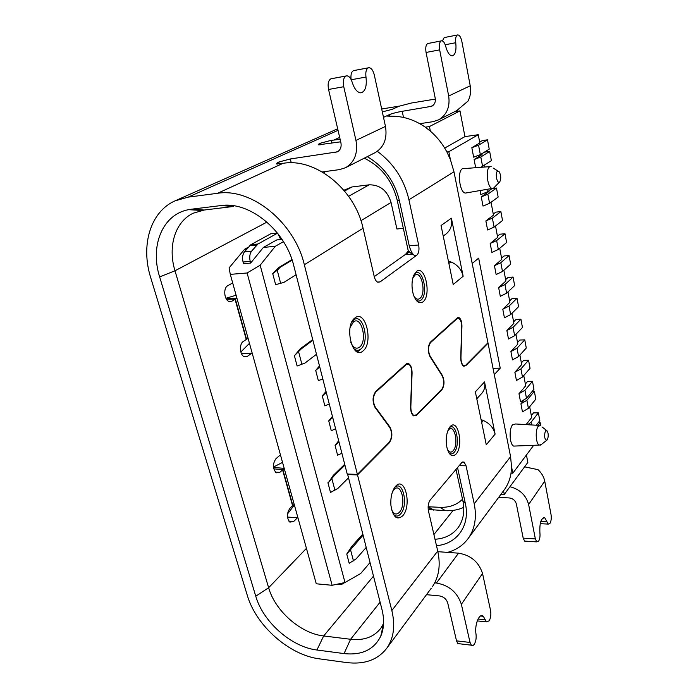 <?xml version="1.0" encoding="UTF-8"?>
<svg xmlns="http://www.w3.org/2000/svg" width="698" height="698" viewBox="0 0 698 698"><rect width="100%" height="100%" fill="white"/><g stroke="black" fill="none" stroke-linecap="round" stroke-linejoin="round"><path stroke-width="1.05" d="M248.427 247.136L244.623 249.23L229.092 267.875L230.296 274.366L247.101 272.988L260.162 265.205L275.309 246.289L283.467 241.639M362.672 534.267L351.827 546.333L346.766 554.064L349.201 563.303L356.198 558.819L366.084 547.555M250.652 263.076L243.497 263.696L243.052 262.012L250.207 261.375L250.652 263.076L263.382 247.432L275.309 246.289M243.061 262.012C242.093 257.815 242.564 254.412 244.483 251.804L250.852 244.701L270.789 233.76L277.446 233.071M244.623 249.23L246.839 249.02M282.036 239.397L276.748 239.92L263.382 247.432M277.534 233.176L257.963 244.003L251.629 251.132C249.718 253.749 249.256 257.161 250.216 261.375M280.718 239.527L277.979 233.751M338.033 584.017L341.296 584.601L344.733 582.577M369.957 562.658L360.683 573.529L344.995 582.516L332.135 585.29L316.273 583.79L230.296 274.366M332.135 585.29L247.101 272.988M344.995 582.516L260.162 265.205M312.721 339.568L300.184 348.852L301.361 348.808L294.992 355.108L300.184 348.852M316.491 354.261L305.078 363.012L297.112 366.014L294.312 355.422M322.825 378.962L318.34 380.619L315.697 370.385L319.492 365.961M329.247 403.968L324.867 405.904L322.267 395.845L326.045 391.482M332.431 416.401L328.732 420.868L332.719 417.535M335.598 428.738L331.28 430.753L328.732 420.868M338.678 440.735L335.084 445.472L338.975 441.904M341.889 453.264L337.588 455.192L335.084 445.472M344.716 464.266L333.278 475.39L334.429 475.425L328.566 482.379L333.278 475.39M348.25 478.06L337.832 488.469L330.494 492.448L327.929 482.728M291.956 259.577L278.895 267.447L280.099 267.343L292.122 260.092M273.11 273.215L278.895 267.447M273.389 273.188L277.219 270.222L280.648 283.309L275.631 284.653L272.682 273.468M296.092 274.742L284.007 282.332L280.648 283.309M277.219 270.222L280.099 267.343M463.751 507.359C458.202 509.889 452.086 510.997 445.403 510.683L428.206 509.47M462.512 499.236C456.684 504.977 449.146 507.673 439.923 507.324L428.118 506.748M348.59 196.286L369.163 184.822C380.026 184.717 387.32 190.589 391.055 202.429L396.909 228.988L403.339 228.351M312.896 340.258L301.361 348.808M360.805 349.192L357.437 351.932M334.429 475.425L344.952 465.182M362.934 535.296L347.115 553.671M330.233 420.065L329.639 420.065M322.267 395.845L326.324 392.573M323.793 395.059L323.191 395.068M351.827 546.333L352.961 546.412M346.766 554.064L347.377 553.697M315.697 370.385L319.763 367.008M369.163 184.822L351.966 186.968L343.887 190.231M324.064 173.008L324.945 171.577M526.091 424.611L531.684 417.5L529.66 406.768M525.367 384.022L527.601 381.378L532.487 381.3L524.975 390.243L518.98 393.724L525.699 385.776L523.77 375.559M521.371 362.899L523.648 360.343L528.552 360.212L520.926 368.876L514.871 372.27L521.694 364.574L519.897 355.073M517.523 342.509L519.836 340.031L524.765 339.847L517.017 348.223L510.901 351.556L517.829 344.105L515.979 334.307M513.623 321.83L515.962 319.448L520.917 319.213L513.056 327.292L506.87 330.547L513.903 323.357L512 313.254M509.662 300.873L512.044 298.578L517.017 298.282L509.034 306.073L502.787 309.24L509.933 302.313L507.97 291.904M505.649 279.619L508.065 277.411L513.065 277.071L504.959 284.548L498.651 287.628L505.902 280.98L503.877 270.248M501.574 258.068L504.035 255.957L509.06 255.555L500.824 262.71L494.446 265.711L501.818 259.351L499.724 248.279M497.447 236.221L499.943 234.205L504.994 233.743L496.636 240.574L490.188 243.48L497.674 237.407L495.519 226.004M493.268 214.059L495.798 212.14L500.876 211.616L492.378 218.108L485.869 220.926L493.469 215.15L491.034 202.272M492.134 188.547L496.479 188.05L487.841 194.175L481.262 196.888L488.993 191.444L488.879 190.842M484.377 167.005L484.072 165.4M481.882 153.769L484.517 152.138L489.664 151.449L480.8 156.989L474.108 159.554L482.039 154.616L481.864 153.7M479.683 142.139L482.344 140.56L487.501 139.836L478.566 145.184L471.831 147.697L479.831 142.933L478.278 134.705L464.947 136.616L459.982 110.903L454.485 111.767M399.378 106.087L381.693 109.001M500.981 494.271L504.288 494.402L527.854 462.408L526.423 455M460.741 357.498L460.959 357.489C460.994 361.773 461.919 364.513 463.725 365.717L465.645 365.263L487.954 342.788L453.979 171.795L450.385 159.554L448.831 151.719L478.278 134.705M471.831 147.697L473.654 157.19L480.355 154.633L478.566 145.184M474.108 159.554L475.652 167.599M480.05 190.545L480.817 194.585L487.405 191.871L486.934 189.35M481.262 196.888L483.025 206.093L489.577 203.336L487.841 194.175M485.869 220.926L487.605 229.991L494.088 227.129L492.378 218.108M490.188 243.48L491.898 252.414L498.32 249.465L496.636 240.574M494.446 265.711L496.138 274.515L502.49 271.487L500.824 262.71M498.651 287.628L500.309 296.31L506.6 293.195L504.959 284.548M502.787 309.24L504.427 317.799L510.648 314.597L509.034 306.073M506.87 330.547L508.493 338.984L514.644 335.703L513.056 327.292M510.901 351.556L512.498 359.871L518.588 356.521L517.017 348.223M514.871 372.27L516.441 380.48L522.479 377.051L520.926 368.876M518.98 393.724L520.534 401.812L526.501 398.314L524.975 390.243M532.312 391.255L534.336 391.238L526.885 400.32L520.917 403.828L523.718 400.434M520.917 403.828L522.462 411.864L528.403 408.33L526.885 400.32M533.682 445.298L512.821 473.2L511.547 466.822L511.041 473.139L512.821 473.2M494.28 374.634L500.239 368.16L493.024 368.326M472.188 263.46L478.654 258.147L500.239 368.16M539.222 425.405L515.534 423.974L512.568 424.82C508.763 428.93 509.601 444.713 513.693 446.092L515.456 446.022M490.118 166.613L462.408 168.715C456.885 171.438 459.773 193.302 465.575 193.049L466.665 192.857M499.803 181.768L499.524 182.03C496.976 184.132 494.856 172.755 497.526 171.246L499.236 171.83C501.033 175.399 501.225 178.714 499.803 181.768L493.669 188.041L492.395 188.408C487.509 188.582 485.066 169.23 489.699 166.831L491.13 166.543M541.334 444.495L539.231 445.08C535.794 443.849 535.069 429.898 538.254 426.251L540.741 425.492L540.173 422.595L538.079 425.335M545.531 430.745L547.398 431.067C548.558 434.191 548.497 437.114 547.215 439.845L546.7 440.316C544.335 438.885 543.943 435.692 545.531 430.745M450.385 159.554L446.912 151.981L448.831 151.719M446.912 151.981C442.619 143.919 437.105 136.974 430.361 131.137L425.291 127.176C414.455 119.698 403.078 116.051 391.168 116.234L387.329 116.069L387.957 115.301L383.499 117.343M430.361 131.137L429.427 126.556L425.291 127.176M504.288 494.402L503.555 490.799M367.261 156.657C383.926 166.552 394.658 181.288 399.448 200.85L409.246 245.827L418.643 244.989L408.932 199.776C404.221 179.587 393.681 163.428 377.313 151.309M340.135 139.356L331.07 140.377L331.725 143.151M511.547 466.822L510.578 456.658L488.042 343.224L487.492 343.241M503.581 490.755L504.584 489.403C507.917 484.665 510.072 479.247 511.041 473.139M447.566 552.38C456.396 549.945 463.359 545.182 468.463 538.097C474.963 528.63 476.874 517.183 474.212 503.781L466.063 465.819L459.179 465.636M525.707 541.168L524.626 541.107L523.186 538.141L516.354 503.956C515.281 500.44 512.864 498.424 509.104 497.918L498.599 497.473M337.684 128.79L175.111 200.823C150.201 211.756 140.551 245.591 150.716 277.664L247.284 595.333C256.044 625.678 289.251 655.16 319.448 658.851L346.513 662.55C364.426 664.74 377.923 659.863 386.997 647.927L431.268 588.248M426.495 594.679L439.47 595.918C443.658 596.694 446.406 599.05 447.723 602.976L456.518 640.86L470.033 642.448L471.333 645.179C472.319 646.016 473.323 645.676 474.335 644.167L474.396 644.071C475.905 641.331 476.446 638.033 476.01 634.194C474.335 624.701 479.474 612.338 483.321 616.299L486.419 621.866L489.202 620.81C490.755 617.878 491.209 614.441 490.572 610.514L482.536 573.486C478.802 561.969 470.81 555.189 458.551 553.174L437.873 551.682M457.539 467.59L465.33 503.371C470.452 525.472 457.015 544.091 436.486 545.67M340.703 141.807L318.14 144.861L320.312 143.221L331.07 140.377M364.277 158.176C381.274 166.595 392.232 180.512 397.127 199.933L408.295 251.027L412.09 254.081L405.887 254.613L409.586 251.708M412.09 254.081L414.49 255.346C412.439 254.238 410.694 251.062 409.246 245.827M418.643 244.989C419.437 249.779 418.844 253.173 416.854 255.154L380.07 281.905L377.845 282.236C376.213 281.521 375.009 279.636 374.241 276.591L363.065 228.263C354.959 189.341 315.322 157.591 283.022 163.341L217.584 193.294C251.55 187.596 294.643 222.627 304.337 264.743L363.065 228.263M408.295 251.027L405.486 254.395L374.25 276.626M460.959 357.489L461.936 326.114C461.884 321.612 460.881 318.768 458.918 317.581L457.199 317.983L430.483 342.081C427.743 346.182 427.577 351.015 429.977 356.582L442.253 375.899C444.399 380.881 444.251 385.348 441.808 389.292L416.427 414.865L413.687 415.354C411.785 413.905 410.834 411.061 410.843 406.803L412.073 373.186C412.073 368.37 410.948 365.194 408.705 363.667L406.044 364.12L375.733 391.465C372.427 396.246 372.209 401.586 375.088 407.492L389.781 427.525C392.355 432.786 392.163 437.707 389.214 442.296L357.385 474.378L304.337 264.743M354.994 317.913C343.739 325.486 352.429 360.779 362.96 350.981C373.683 343.172 365.665 309.118 354.994 317.913M416.392 271.522L413.504 275.823C411.698 281.032 411.532 286.826 412.998 293.204C415.563 301.44 418.887 304.319 422.979 301.859C431.748 295.559 425.082 264.28 416.392 271.522M448.875 263.443L450.821 261.907C457.33 264.559 461.439 269.341 463.149 276.242L451.397 218.204C452.496 224.887 450.734 230.131 446.101 233.943L443.221 236.037M451.397 218.204L441.049 225.498L453.22 284.505L463.149 276.242M450.821 261.907L448.378 261.035M456.003 469.414L462.844 500.745C464.973 511.233 463.42 520.158 458.202 527.522C452.714 534.712 444.975 538.62 435.002 539.249M476.786 398.802L481.917 393.192C484.473 390.121 485.354 386.36 484.543 381.928L495.109 434.121C493.556 427.883 489.656 423.354 483.409 420.528L481.07 419.577M484.543 381.928L475.355 391.84L486.27 444.801L495.109 434.121M389.432 427.054L389.946 427.054C392.677 432.664 392.477 437.916 389.327 442.802L357.516 474.902L391.84 610.541L437.733 551.062L428.467 511.023C427.691 506.521 428.275 502.857 430.204 500.021L461.683 462.678L464.074 462.067L466.063 465.819M389.946 427.054L375.254 407.013C372.558 401.481 372.767 396.473 375.864 391.988L406.157 364.626L408.662 364.199C410.756 365.639 411.811 368.614 411.82 373.125L410.581 406.76C410.572 411.296 411.584 414.333 413.617 415.877L416.54 415.354L441.904 389.763C444.521 385.558 444.678 380.794 442.384 375.48L430.116 356.163C427.865 350.946 428.022 346.417 430.587 342.57L456.946 318.759L458.682 318.367C460.636 319.553 461.64 322.397 461.692 326.891L460.741 357.428C460.776 361.992 461.762 364.923 463.69 366.206L465.74 365.717L488.042 343.224M395.557 486.34L394.78 487.3C391.744 491.898 390.452 497.91 390.906 505.335C392.922 517.087 396.839 520.595 402.667 515.866C412.16 505.797 404.988 475.321 395.557 486.34M450.105 426.696L449.634 427.263C446.301 432.647 445.437 439.557 447.034 447.985C449.311 455.462 452.321 457.487 456.056 454.066C463.9 445.821 457.871 417.544 450.105 426.696M470.033 642.448L461.369 604.311C457.399 592.41 449.102 585.317 436.451 583.031L434.723 582.882M344.053 653.581L350.597 639.281L323.663 635.957L316.927 650.004L344.053 653.581C361.73 655.501 373.962 649.698 380.759 636.192C384.066 628.505 384.476 619.615 381.972 609.502L347.569 474.055M524.591 466.84L538.01 469.658C541.622 473 543.864 476.821 544.728 481.114L551.036 514.574C551.542 518.099 551.202 521.013 550.007 523.308L548.244 524.102L540.208 523.666M382.321 111.881L392.11 109.359L399.029 106.244L411.331 103.034L435.351 99.072M457.583 34.944L457.792 34.9C459.563 35.075 460.916 37.247 461.849 41.409L470.216 85.802C471.185 91.368 470.435 96.481 467.957 101.14L456.71 110.633M509.959 486.698C519.853 489.324 526.074 495.257 528.622 504.506L535.357 538.891L536.771 541.875L538.699 541.029C539.851 538.908 540.252 536.143 539.903 532.749C539.484 522.776 541.125 517.811 544.824 517.837L548.244 524.102M457.495 34.97L457.434 34.987C455.873 35.921 455.314 38.495 455.759 42.718C456.518 50.465 455.366 54.854 452.278 55.866C449.617 55.674 447.435 52.551 445.743 46.513C444.713 42.805 443.352 40.903 441.677 40.798L441.276 40.903C439.461 42.072 438.92 45.065 439.653 49.872L448.683 96.001C450.193 106.899 446.825 114.847 438.588 119.855L433.074 121.661L419.786 123.703M441.345 40.877L427.726 43.546C425.885 44.716 425.326 47.682 426.068 52.455L435.22 98.226C435.753 101.943 434.584 104.621 431.73 106.279L402.214 111.305C396.778 112.265 392.468 113.39 389.283 114.69L387.957 115.301L388.158 116.217M357.516 474.902L347.36 474.57M391.84 610.541C395.391 625.513 393.777 637.972 386.997 647.927M357.385 474.378L347.22 474.038L293.753 265.633C285.491 230.366 249.561 201.041 220.961 205.57L191.557 209.191L204.2 210.028L193.224 213.204C174.945 221.702 167.599 246.76 174.989 270.789L268.625 587.733L255.765 596.223C263.102 621.962 291.398 647.029 316.927 650.004M255.765 596.223L159.641 276.905C149.834 246.193 162.311 214.426 188.6 209.67L191.557 209.191M217.584 193.294L188.128 197.141L175.111 200.823M240.836 351.993L249.465 343.346M294.382 505.003L287.471 514.016M287.463 517.087L297.557 517.68L293.631 521.537L289.871 522.121C286.599 517.977 286.616 513.37 289.923 508.284L292.575 505.745L282.585 469.894L279.863 472.328L276.225 472.825C272.578 468.533 272.517 463.795 276.024 458.603L280.448 454.852M282.585 469.894L284.261 468.576M292.575 505.745L294.207 504.375M232.678 282.926L227.679 285.761C223.028 288.047 224.224 300.297 229.206 301.501L231.989 301.161L235.06 299.285L246.254 339.472L243.262 341.488C239.021 343.94 239.772 355.195 244.274 356.704L247.415 356.329L252.135 352.952M273.433 467.049L282.542 462.39M273.468 467.407L284.199 468.375M235.06 299.285L236.936 298.255M246.254 339.472L248.078 338.364M241.429 353.616L251.847 353.24M225.916 298.273L236.09 295.237M226.004 298.447L236.892 298.125M306.431 548.366L268.625 587.733C275.108 610.951 300.646 633.479 323.663 635.957L373.43 576.199M380.096 602.2L350.597 639.281C363.876 640.72 373.936 637.065 380.785 628.305L383.568 623.471M277.586 164.03L277.254 162.73L276.321 163.986L283.022 163.341M437.733 551.062C440.778 565.179 438.972 577.098 432.324 586.817M322.275 171.944L339.525 169.614L345.65 167.668L375.175 152.626C383.987 147.234 387.416 138.501 385.471 126.408L374.32 75.061C373.133 70.402 371.353 67.942 368.98 67.697L368.326 67.846C366.188 69.058 365.403 72.121 365.988 77.05C367 86.491 365.246 91.743 360.744 92.825C357.21 92.476 354.366 88.96 352.202 82.285C350.858 78.159 349.07 76.003 346.819 75.838L346.06 76.003C343.538 77.522 342.779 81.099 343.756 86.727L328.557 89.466L340.903 142.662C341.654 146.955 340.467 150.026 337.335 151.867L290.316 158.97L278.781 162.041L279.244 163.873M277.254 162.73L278.781 162.041M459.712 643.8L457.836 643.573L456.518 640.86M343.756 86.727L355.954 140.411L385.471 126.408M345.65 167.668C354.689 162.119 358.118 153.037 355.954 140.411M328.557 89.466C327.563 83.891 328.339 80.34 330.896 78.822L346.217 75.951M351.077 79.432C350.588 74.712 351.399 71.781 353.511 70.638L368.492 67.793M204.2 210.028L233.359 206.477L220.961 205.57M444.233 37.57L457.434 34.987M442.419 40.92L444.172 37.596M427.795 43.52L441.433 40.85M459.982 110.903L429.427 126.556M444.696 148.081L464.947 136.616M487.501 139.836L489.228 149.136L480.355 154.633M489.664 151.449L491.383 160.68L480.887 167.241M496.034 185.651L495.58 186.13M492.317 188.416L487.405 191.871M496.479 188.05L498.163 197.072L489.577 203.336M500.876 211.616L502.525 220.507L494.088 227.129M504.994 233.743L506.626 242.503L498.32 249.465M509.06 255.555L510.666 264.202L502.49 271.487M513.065 277.071L514.653 285.587L506.6 293.195M517.017 298.282L518.588 306.692L510.648 314.597M520.917 319.213L522.462 327.502L514.644 335.703M524.765 339.847L526.283 348.032L518.588 356.521M528.552 360.212L530.061 368.282L522.479 377.051M532.487 381.3L533.961 389.257L526.501 398.314M534.336 391.238L535.811 399.134L528.403 408.33M531.335 415.633L533.525 412.867L538.367 412.867L531.038 422.238L527.758 424.707M538.367 412.867L539.816 420.65L536.3 425.222M538.332 422.587L540.173 422.595M251.629 251.132L244.483 251.804M256.742 245.033L249.622 245.731M257.963 244.003L250.852 244.701M428.267 506.757L433.824 510.098M391.055 202.429L360.945 220.699M301.902 364.339L298.648 351.932M334.935 490.293L331.951 478.907M353.458 560.904L350.614 550.076M351.966 186.968L344.542 191.016M339.682 137.401L334.237 139.897M453.979 171.795L408.932 199.776M510.578 456.658L474.212 503.781M320.312 143.221L320.687 144.791M318.96 143.832L319.222 144.914M399.448 200.85L397.127 199.933M414.49 255.346L416.854 255.154M380.07 281.905L377.505 282.088M481.681 422.526L483.409 420.528M394.361 487.902C402.685 478.514 408.871 505.265 400.53 514.051C398 516.747 395.557 516.729 393.183 513.998M392.389 492.09L393.951 489.752C401.167 481.262 406.716 504.61 399.396 512.288C396.377 515.237 393.777 514.356 391.595 509.627M412.78 278.162L414.804 275.309C421.461 269.698 426.609 293.666 419.856 298.456C417.823 299.922 415.851 299.18 413.958 296.214M350.108 327.493L353.406 321.97C361.573 315.173 367.776 341.27 359.505 347.211C356.137 349.428 353.232 347.796 350.771 342.317M447.688 431.067L448.526 429.924C454.468 422.875 459.127 444.539 453.081 450.821C451.126 452.854 449.268 452.47 447.514 449.687M414.123 274.419L415.109 273.459C422.787 267.02 428.703 294.643 420.929 300.192C419.262 301.475 417.552 301.327 415.781 299.739M351.993 321.752L353.677 319.972C363.1 312.172 370.219 342.247 360.709 349.113C358.179 351.024 355.657 350.614 353.144 347.874M449.102 428.04C455.951 420.798 460.898 445.368 454.093 452.435C452.374 454.319 450.629 454.424 448.866 452.758M465.33 503.371L462.844 500.745M453.133 510.386L433.912 534.546M436.451 583.031L458.551 553.174M430.256 507.952L428.319 510.282M544.728 481.114L528.622 504.506M535.357 538.891L523.186 538.141M426.068 52.455L439.653 49.872M402.214 111.305L403.505 117.439M445.403 510.683L439.923 507.324M456.946 318.759L456.3 318.794M430.012 342.587L430.587 342.57M441.904 389.763L441.328 389.772M406.157 364.626L405.459 364.653M375.227 391.997L375.864 391.988M375.254 407.013L374.765 407.013M389.327 442.802L388.716 442.794M275.431 472.18L279.863 472.328M273.729 468.838L282.856 469.667L292.837 505.509M288.972 521.258L293.631 521.537M159.641 276.905L174.989 270.789L266.985 222.086M226.562 299.363L235.366 299.11L246.551 339.28M243.785 356.451L247.415 356.329M228.857 301.37L231.989 301.161M335.494 152.434L338.809 150.847M338.041 130.334L188.128 197.141M430.073 106.811L433.074 105.372M290.316 158.97L291.275 162.826M461.369 604.311L482.536 573.486M485.267 619.789L478.025 619.03M346.06 76.003L330.896 78.822M353.598 70.603L368.413 67.819M346.147 75.969L330.992 78.787M353.511 70.638L368.326 67.846M351.234 79.755L365.988 77.05M470.216 85.802L448.683 96.001M427.726 43.546L441.276 40.903M445.202 44.751L455.759 42.718M389.624 116.261L389.283 114.69M546.979 521.772L540.802 521.441M482.58 166.36L480.8 156.989M531.544 424.934L531.038 422.238M338.382 584.357L337.047 584.235M428.118 506.835L433.432 510.072M492.395 188.408L465.575 193.049M498.014 171.071L493.093 168.017M546.298 430.221L541.98 426.914M546.7 440.316L540.575 445.088M539.231 445.08L513.693 446.092M468.463 538.097L504.584 489.403M464.074 462.067L462.434 462.024M536.771 541.875L524.626 541.107M456.658 318.463L457.426 318.428M405.87 364.277L406.672 364.251M201.539 210.447L188.6 209.67M383.56 623.654L380.759 636.192M457.836 643.573L471.333 645.179M486.419 621.866L477.24 620.888M483.321 616.299L480.503 616.002M438.588 119.855L457.731 110.118M463.725 365.717L463.018 365.735M457.679 317.642L458.918 317.581M412.954 415.354L413.687 415.354M406.585 363.728L408.705 363.667M544.824 517.837L543.201 517.759"/></g></svg>
